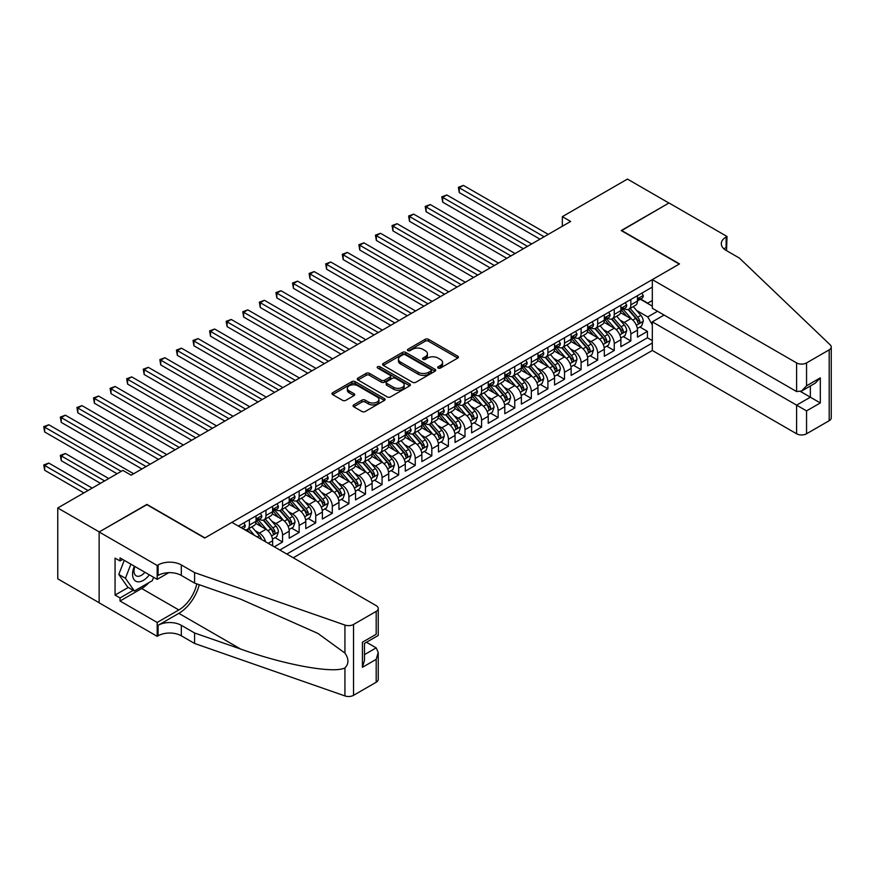 <?xml version="1.0" encoding="UTF-8"?>
<svg xmlns="http://www.w3.org/2000/svg" width="875" height="875" viewBox="0 0 875 875"><rect width="100%" height="100%" fill="white"/><g stroke="black" fill="none" stroke-linecap="round" stroke-linejoin="round"><path stroke-width="1.31" d="M438.178 368.069A1.608 0.93 0 0 0 440.453 368.069L457.745 358.083A2.297 1.334 0 0 0 458.423 357.142A2.297 1.334 0 0 0 457.745 356.202L428.444 339.292A2.297 1.334 0 0 0 425.195 339.292L407.892 349.278A1.608 0.93 0 0 0 407.422 349.934A1.608 0.93 0 0 0 407.892 350.591A1.608 0.93 0 0 0 410.178 350.591L412.409 349.3A7.372 4.255 0 0 1 422.833 349.3L425.272 350.711A7.372 4.255 0 0 1 427.427 353.719A7.372 4.255 0 0 1 425.272 356.727L423.041 358.017A1.608 0.93 0 0 0 422.559 358.673A1.608 0.93 0 0 0 423.041 359.33A1.608 0.93 0 0 0 425.316 359.33L427.558 358.039A7.372 4.255 0 0 1 437.97 358.039L440.409 359.45A7.372 4.255 0 0 1 442.575 362.458A7.372 4.255 0 0 1 440.409 365.466L438.178 366.756A1.608 0.93 0 0 0 437.708 367.413A1.608 0.93 0 0 0 438.178 368.069L438.178 366.756M353.73 404.884A2.297 1.334 0 0 0 353.052 405.825A2.297 1.334 0 0 0 353.73 406.766L361.955 411.512A2.297 1.334 0 0 0 365.203 411.512L384.409 400.422A2.297 1.334 0 0 0 385.087 399.481A2.297 1.334 0 0 0 384.409 398.541L355.108 381.631A2.297 1.334 0 0 0 351.859 381.631L332.653 392.722A2.297 1.334 0 0 0 331.975 393.663A2.297 1.334 0 0 0 332.653 394.592L342.573 400.334A2.297 1.334 0 0 0 345.833 400.334L354.058 395.588A2.297 1.334 0 0 0 354.725 394.647A2.297 1.334 0 0 0 354.058 393.706L349.125 390.863A6.158 3.555 0 0 1 347.331 388.347A6.158 3.555 0 0 1 351.127 385.066A6.158 3.555 0 0 1 357.842 385.831L377.125 396.966A6.158 3.555 0 0 1 378.93 399.481A6.158 3.555 0 0 1 375.134 402.773A6.158 3.555 0 0 1 368.419 401.997L365.203 400.137A2.297 1.334 0 0 0 361.955 400.137L353.73 404.884L353.73 406.766M146.902 504.678L99.225 531.913L57.761 507.981L57.761 578.834L99.138 602.722M146.902 504.394L204.947 537.906L679.262 264.053L621.217 230.552L668.905 203.022L627.441 179.08L562.341 216.661L562.341 226.242M57.761 507.981L122.861 470.4L131.152 475.191L570.642 221.452L562.341 216.661M412.573 382.287A2.297 1.334 0 0 0 415.833 382.287L435.039 371.197A2.297 1.334 0 0 0 435.717 370.256A2.297 1.334 0 0 0 435.039 369.316L405.737 352.395A2.297 1.334 0 0 0 402.478 352.395L383.272 363.486A2.297 1.334 0 0 0 382.605 364.427A2.297 1.334 0 0 0 383.272 365.367L412.573 382.287M378.306 368.419A1.608 0.93 0 0 1 379.936 368.648L409.697 385.831L390.523 396.9A2.297 1.334 0 0 1 387.264 396.9L357.962 379.98L357.962 378.098A2.297 1.334 0 0 0 357.284 379.039A2.297 1.334 0 0 0 357.962 379.98M357.962 378.098L366.177 373.352A2.297 1.334 0 0 1 369.436 373.352L381.325 380.22A2.297 1.334 0 0 0 384.573 380.22L390.031 377.07A2.297 1.334 0 0 0 390.709 376.13A2.297 1.334 0 0 0 390.031 375.189L377.661 368.047A1.608 0.93 0 0 1 377.191 367.391A1.608 0.93 0 0 1 378.186 366.527A1.608 0.93 0 0 1 379.936 366.734L409.73 383.928A2.297 1.334 0 0 1 410.397 384.869A2.297 1.334 0 0 1 409.73 385.809L409.73 383.928M274.28 546.809L282.57 542.019L275.023 537.666M271.764 521.139L275.931 523.545A9.384 5.414 60 0 1 282.57 535.03L289.198 531.202L289.198 538.191L299.152 532.448L291.605 528.084M288.356 511.558L292.512 513.964A9.384 5.414 60 0 1 299.152 525.459L305.78 521.62L305.78 528.609L315.733 522.867L308.186 518.514M304.938 501.987L309.105 504.394A9.384 5.414 60 0 1 315.733 515.878L322.372 512.05L322.372 519.039L332.314 513.297L324.778 508.944M321.519 492.406L325.686 494.812A9.384 5.414 60 0 1 332.314 506.308L338.953 502.48L338.953 509.469L348.906 503.716L341.359 499.363M338.111 482.836L342.267 485.242A9.384 5.414 60 0 1 348.906 496.727L355.534 492.898L355.534 499.888L365.488 494.145L357.941 489.792M354.692 473.266L358.859 475.661A9.384 5.414 60 0 1 365.488 487.156L372.127 483.328L372.127 490.317L382.069 484.575L374.522 480.211M371.273 463.684L375.441 466.091A9.384 5.414 60 0 1 382.069 477.575L388.708 473.747L388.708 480.736L398.661 474.994L391.114 470.641M387.855 454.114L392.022 456.52A9.384 5.414 60 0 1 398.661 468.005L405.289 464.177L405.289 471.166L415.242 465.423L407.695 461.059M404.447 444.533L408.603 446.939A9.384 5.414 60 0 1 415.242 458.434L421.87 454.595L421.87 461.595L431.823 455.842L424.277 451.489M421.028 434.963L425.195 437.369A9.384 5.414 60 0 1 431.823 448.853L438.462 445.025L438.462 452.014L448.416 446.272L440.869 441.919M437.609 425.381L441.777 427.788A9.384 5.414 60 0 1 448.416 439.283L455.044 435.455L455.044 442.444L464.997 436.691L457.45 432.337M454.202 415.811L458.358 418.217A9.384 5.414 60 0 1 464.997 429.702L471.625 425.873L471.625 432.863L481.578 427.12L474.031 422.767M470.783 406.241L474.95 408.636A9.384 5.414 60 0 1 481.578 420.131L488.217 416.303L488.217 423.292L498.159 417.55L490.613 413.186M487.364 396.659L491.531 399.066A9.384 5.414 60 0 1 498.159 410.561L504.798 406.722L504.798 413.711L514.752 407.969L507.205 403.616M503.945 387.089L508.113 389.495A9.384 5.414 60 0 1 514.752 400.98L521.38 397.152L521.38 404.141L531.333 398.398L523.786 394.034M520.538 377.508L524.694 379.914A9.384 5.414 60 0 1 531.333 391.409L537.961 387.581L537.961 394.57L547.914 388.817L540.367 384.464M537.119 367.938L541.286 370.344A9.384 5.414 60 0 1 547.914 381.828L554.553 378L554.553 384.989L564.506 379.247L556.959 374.894M553.7 358.367L557.867 360.762A9.384 5.414 60 0 1 564.506 372.258L571.134 368.43L571.134 375.419L581.087 369.666L573.541 365.312M570.292 348.786L574.448 351.192A9.384 5.414 60 0 1 581.087 362.677L587.716 358.848L587.716 365.838L597.669 360.095L590.122 355.742M586.873 339.216L591.041 341.611A9.384 5.414 60 0 1 597.669 353.106L604.308 349.278L604.308 356.267L614.25 350.525L606.714 346.161M603.455 329.634L607.622 332.041A9.384 5.414 60 0 1 614.25 343.536L620.889 339.697L620.889 346.686L630.842 340.944L630.842 333.955A9.384 5.414 -120 0 0 624.203 322.47L620.047 320.064M623.295 336.591L630.842 340.944M272.617 545.847L272.617 540.772A9.384 5.414 -120 0 0 265.978 529.288L255.73 523.359M265.595 541.789A9.384 5.414 60 0 0 259.35 533.116L255.183 530.709M289.198 531.202A9.384 5.414 -120 0 0 282.57 519.706L272.311 513.789M305.78 521.62A9.384 5.414 -120 0 0 299.152 510.136L288.892 504.219M322.372 512.05A9.384 5.414 -120 0 0 315.733 500.555L305.473 494.637M338.953 502.48A9.384 5.414 -120 0 0 332.314 490.984L322.066 485.067M355.534 492.898A9.384 5.414 -120 0 0 348.906 481.414L338.647 475.486M372.127 483.328A9.384 5.414 -120 0 0 365.488 471.833L355.228 465.916M388.708 473.747A9.384 5.414 -120 0 0 382.069 462.262L371.82 456.334M405.289 464.177A9.384 5.414 -120 0 0 398.661 452.681L388.402 446.764M421.87 454.595A9.384 5.414 -120 0 0 415.242 443.111L404.983 437.194M438.462 445.025A9.384 5.414 -120 0 0 431.823 433.541L421.575 427.612M455.044 435.455A9.384 5.414 -120 0 0 448.416 423.959L438.156 418.042M471.625 425.873A9.384 5.414 -120 0 0 464.997 414.389L454.738 408.461M488.217 416.303A9.384 5.414 -120 0 0 481.578 404.808L471.319 398.891M504.798 406.722A9.384 5.414 -120 0 0 498.159 395.238L487.911 389.309M521.38 397.152A9.384 5.414 -120 0 0 514.752 385.656L504.492 379.739M537.961 387.581A9.384 5.414 -120 0 0 531.333 376.086L521.073 370.169M554.553 378A9.384 5.414 -120 0 0 547.914 366.516L537.666 360.588M571.134 368.43A9.384 5.414 -120 0 0 564.506 356.934L554.247 351.017M587.716 358.848A9.384 5.414 -120 0 0 581.087 347.364L570.828 341.436M604.308 349.278A9.384 5.414 -120 0 0 597.669 337.783L587.409 331.866M620.889 339.697A9.384 5.414 -120 0 0 614.25 328.212L604.002 322.284M293.267 557.769L652.312 350.47L796.6 433.77L796.6 405.147L810.37 397.195L810.37 385.984M286.792 554.039L652.312 343M652.312 287.088L238.372 526.072M259.262 519.28L259.35 519.323A9.384 5.414 60 0 0 264.042 519.794L270.67 515.966A9.384 5.414 -120 0 0 272.617 511.667L272.617 506.308M275.844 509.698L275.931 509.753A9.384 5.414 60 0 0 280.623 510.213L287.252 506.384A9.384 5.414 -120 0 0 289.198 502.097L289.198 496.727M292.425 500.128L292.512 500.172A9.384 5.414 60 0 0 297.205 500.642L303.844 496.814A9.384 5.414 -120 0 0 305.78 492.516L305.78 487.156M309.017 490.547L309.105 490.602A9.384 5.414 60 0 0 313.797 491.072L320.425 487.233A9.384 5.414 -120 0 0 322.372 482.945L322.372 477.575M325.598 480.977L325.686 481.031A9.384 5.414 60 0 0 330.378 481.491L337.006 477.663A9.384 5.414 -120 0 0 338.953 473.364L338.953 468.005M342.18 471.406L342.267 471.45A9.384 5.414 60 0 0 346.959 471.92L353.598 468.081A9.384 5.414 -120 0 0 355.534 463.794L355.534 458.434M358.772 461.825L358.859 461.88A9.384 5.414 60 0 0 363.541 462.339L370.18 458.511A9.384 5.414 -120 0 0 372.127 454.212L372.127 448.853M375.353 452.255L375.441 452.298A9.384 5.414 60 0 0 380.133 452.769L386.761 448.941A9.384 5.414 -120 0 0 388.708 444.642L388.708 439.283M391.934 442.673L392.022 442.728A9.384 5.414 60 0 0 396.714 443.188L403.353 439.359A9.384 5.414 -120 0 0 405.289 435.072L405.289 429.702M408.516 433.103L408.603 433.147A9.384 5.414 60 0 0 413.295 433.617L419.934 429.789A9.384 5.414 -120 0 0 421.87 425.491L421.87 420.131M425.108 423.522L425.195 423.577A9.384 5.414 60 0 0 429.888 424.047L436.516 420.208A9.384 5.414 -120 0 0 438.462 415.92L438.462 410.55M441.689 413.952L441.777 414.006A9.384 5.414 60 0 0 446.469 414.466L453.097 410.637A9.384 5.414 -120 0 0 455.044 406.339L455.044 400.98M458.27 404.381L458.358 404.425A9.384 5.414 60 0 0 463.05 404.895L469.689 401.067A9.384 5.414 -120 0 0 471.625 396.769L471.625 391.409M474.863 394.8L474.95 394.855A9.384 5.414 60 0 0 479.631 395.314L486.27 391.486A9.384 5.414 -120 0 0 488.217 387.188L488.217 381.828M491.444 385.23L491.531 385.273A9.384 5.414 60 0 0 496.223 385.744L502.852 381.916A9.384 5.414 -120 0 0 504.798 377.617L504.798 372.258M508.025 375.648L508.113 375.703A9.384 5.414 60 0 0 512.805 376.163L519.444 372.334A9.384 5.414 -120 0 0 521.38 368.047L521.38 362.677M524.617 366.078L524.694 366.133A9.384 5.414 60 0 0 529.386 366.592L536.025 362.764A9.384 5.414 -120 0 0 537.961 358.466L537.961 353.106M541.198 356.508L541.286 356.552A9.384 5.414 60 0 0 545.978 357.022L552.606 353.183A9.384 5.414 -120 0 0 554.553 348.895L554.553 343.536M557.78 346.927L557.867 346.981A9.384 5.414 60 0 0 562.559 347.441L569.188 343.613A9.384 5.414 -120 0 0 571.134 339.314L571.134 333.955M574.361 337.356L574.448 337.4A9.384 5.414 60 0 0 579.141 337.87L585.78 334.042A9.384 5.414 -120 0 0 587.716 329.744L587.716 324.384M590.953 327.775L591.041 327.83A9.384 5.414 60 0 0 595.722 328.289L602.361 324.461A9.384 5.414 -120 0 0 604.308 320.163L604.308 314.803M607.534 318.205L607.622 318.248A9.384 5.414 60 0 0 612.314 318.719L618.942 314.891A9.384 5.414 -120 0 0 620.889 310.592L620.889 305.233M279.825 550.014L647.423 337.783L647.423 331.373L637.47 337.116L637.47 330.127A9.384 5.414 -120 0 0 630.842 318.631L620.583 312.714M624.116 308.623L624.203 308.678A9.384 5.414 -120 0 0 628.895 309.137A9.384 5.414 -120 0 0 630.842 304.85L630.842 299.491M628.895 309.137L635.534 305.309A9.384 5.414 -120 0 0 637.47 301.022L637.47 295.652M239.444 526.695L239.444 525.459M249.397 519.706L249.397 525.077A9.384 5.414 60 0 1 247.45 529.364A9.384 5.414 60 0 1 244.562 529.648M247.45 529.364L254.089 525.536A9.384 5.414 -120 0 0 256.036 521.237L256.036 515.878M265.978 510.136L265.978 515.495A9.384 5.414 60 0 1 264.042 519.794M282.57 500.555L282.57 505.925A9.384 5.414 60 0 1 280.623 510.213M299.152 490.984L299.152 496.344A9.384 5.414 60 0 1 297.205 500.642M315.733 481.414L315.733 486.773A9.384 5.414 60 0 1 313.797 491.072M332.314 471.833L332.314 477.192A9.384 5.414 60 0 1 330.378 481.491M348.906 462.262L348.906 467.622A9.384 5.414 60 0 1 346.959 471.92M365.488 452.681L365.488 458.052A9.384 5.414 60 0 1 363.541 462.339M382.069 443.111L382.069 448.47A9.384 5.414 60 0 1 380.133 452.769M398.661 433.53L398.661 438.9A9.384 5.414 60 0 1 396.714 443.188M415.242 423.959L415.242 429.319A9.384 5.414 60 0 1 413.295 433.617M431.823 414.389L431.823 419.748A9.384 5.414 60 0 1 429.888 424.047M448.416 404.808L448.416 410.167A9.384 5.414 60 0 1 446.469 414.466M464.997 395.238L464.997 400.597A9.384 5.414 60 0 1 463.05 404.895M481.578 385.656L481.578 391.027A9.384 5.414 60 0 1 479.631 395.314M498.159 376.086L498.159 381.445A9.384 5.414 60 0 1 496.223 385.744M514.752 366.516L514.752 371.875A9.384 5.414 60 0 1 512.805 376.163M531.333 356.934L531.333 362.294A9.384 5.414 60 0 1 529.386 366.592M547.914 347.364L547.914 352.723A9.384 5.414 60 0 1 545.978 357.022M564.506 337.783L564.506 343.153A9.384 5.414 60 0 1 562.559 347.441M581.087 328.212L581.087 333.572A9.384 5.414 60 0 1 579.141 337.87M597.669 318.631L597.669 324.002A9.384 5.414 60 0 1 595.722 328.289M614.25 309.061L614.25 314.42A9.384 5.414 60 0 1 612.314 318.719M614.25 343.536L614.25 350.525M597.669 353.106L597.669 360.095M581.087 362.677L581.087 369.666M564.506 372.258L564.506 379.247M547.914 381.828L547.914 388.817M531.333 391.409L531.333 398.398M514.752 400.98L514.752 407.969M498.159 410.561L498.159 417.55M481.578 420.131L481.578 427.12M464.997 429.702L464.997 436.691M448.416 439.283L448.416 446.272M431.823 448.853L431.823 455.842M415.242 458.434L415.242 465.423M398.661 468.005L398.661 474.994M382.069 477.575L382.069 484.575M365.488 487.156L365.488 494.145M348.906 496.727L348.906 503.716M332.314 506.308L332.314 513.297M315.733 515.878L315.733 522.867M299.152 525.459L299.152 532.448M282.57 535.03L282.57 542.019M652.312 324.811L647.752 316.914L636.628 310.483M647.752 316.914L657.541 311.259M640.369 299.25L652.312 306.141M640.708 299.053L647.752 303.122L652.312 300.497M639.877 327.009L647.423 331.373M647.423 337.783L652.312 340.616M438.823 368.298L440.409 367.38A7.372 4.255 0 0 0 442.575 364.372L442.575 362.458M427.427 353.719L427.427 355.633A7.372 4.255 0 0 1 425.272 358.641L423.675 359.559M457.745 356.202L457.745 358.083L428.444 341.206A2.297 1.334 0 0 0 425.195 341.206L408.537 350.82M435.006 371.208L405.737 354.309A2.297 1.334 0 0 0 402.478 354.309L383.305 365.389M430.97 370.913A1.608 0.93 0 0 0 431.441 370.256A1.608 0.93 0 0 0 430.97 369.6L405.256 354.747A1.608 0.93 0 0 0 402.97 354.747L400.608 356.114A7.372 4.255 0 0 0 398.453 359.122A7.372 4.255 0 0 0 400.608 362.13L418.195 372.28A7.372 4.255 0 0 0 428.608 372.28L430.97 370.913L430.97 372.827A1.608 0.93 0 0 0 431.441 372.17L431.441 370.256M398.453 359.122L398.453 361.036A7.372 4.255 0 0 0 400.608 364.044L400.608 362.13M430.97 372.827L428.608 374.194A7.372 4.255 0 0 1 418.195 374.194L400.608 364.044M357.995 380.002L366.177 375.277L366.177 373.352M390.709 376.13L390.709 378.044A2.297 1.334 0 0 1 390.031 378.984L384.573 382.134A2.297 1.334 0 0 1 381.325 382.134L369.436 375.277A2.297 1.334 0 0 0 366.177 375.277M393.652 387.341A6.158 3.555 0 0 0 400.367 388.106A6.158 3.555 0 0 0 404.162 384.825A6.158 3.555 0 0 0 402.358 382.309L395.566 378.383A2.297 1.334 0 0 0 392.306 378.383L386.859 381.533A2.297 1.334 0 0 0 386.181 382.473A2.297 1.334 0 0 0 386.859 383.414L393.652 387.341L393.652 389.255A6.158 3.555 0 0 0 400.367 390.02A6.158 3.555 0 0 0 404.162 386.739L404.162 384.825M386.181 382.473L386.181 384.387A2.297 1.334 0 0 0 386.859 385.328L386.859 383.414M393.652 389.255L386.859 385.328M378.93 399.481L378.93 401.395A6.158 3.555 0 0 1 375.134 404.688A6.158 3.555 0 0 1 368.419 403.911L365.203 402.062A2.297 1.334 0 0 0 361.955 402.062L353.762 406.788M347.331 388.347L347.331 390.261A6.158 3.555 0 0 0 349.125 392.777L349.125 390.863M354.058 393.706L354.058 395.588L349.125 392.777M384.409 398.541L384.409 400.422L355.108 383.545A2.297 1.334 0 0 0 351.859 383.545L332.675 394.614M637.328 328.486L641.616 326.014L643.278 321.223A6.212 3.587 -120 0 0 640.861 315.383L633.281 306.611M631.761 319.244L623.098 309.214M626.828 316.323L621.808 310.505A14.897 8.597 -120 0 0 621.348 309.98M459.277 230.88L506.789 258.311L426.103 211.728L426.103 206.948L430.248 204.553L515.08 253.531M628.053 309.477L635.72 318.358A6.212 3.587 60 0 1 637.93 322.634C638.87 323.881 639.527 323.498 639.92 321.486A6.212 3.587 -120 0 0 637.7 317.209L630.131 308.427M628.502 309.334L636.737 318.872A3.161 1.827 60 0 1 637.536 320.108L639.92 321.486M637.93 322.634L638.378 323.367M641.867 293.114L643.278 295.564A6.212 3.587 60 0 1 641.988 298.309L638.838 300.125A6.212 3.587 -120 0 0 639.92 298.692L639.789 298.145M544.097 236.775L459.277 187.797L463.422 185.402L548.253 234.38M637.678 300.42L637.7 300.42A6.212 3.587 -120 0 0 638.838 300.125M639.122 298.233L639.92 298.692C639.527 297.762 638.87 298.145 637.93 299.852A6.212 3.587 60 0 1 637.47 300.727M539.952 239.159L459.277 192.577L459.277 187.797L458.358 187.272L463.422 185.402M459.277 192.577L458.358 187.272M134.367 566.191A15.247 8.805 120 0 0 137.955 581.809A15.247 8.805 120 0 0 149.319 574.82M134.881 566.486A10.434 6.027 120 0 0 136.161 575.827A10.434 6.027 120 0 0 137.681 576.297A10.434 6.027 120 0 0 144.889 572.261M153.595 577.292L152.294 580.661L134.389 590.997L127.75 587.169L118.803 574.427L124.261 560.35M134.389 590.997L125.431 578.255L130.9 564.178M118.803 574.427L125.431 578.255M664.092 315.044L652.312 321.847L806.553 410.889L806.553 433.77L829.194 420.7L829.194 349.847A7.033 4.058 0 0 0 831.25 346.981A7.033 4.058 0 0 0 830.233 344.881L739.386 258.07L726.119 250.414A16.417 9.483 180 0 1 721.306 243.709A16.417 9.483 180 0 1 726.119 237.005L727.027 236.48L668.981 202.967L621.469 230.694M652.312 321.847L652.312 350.47M621.469 230.398L679.514 263.911L652.312 279.617L796.6 362.917A7.033 4.058 0 0 0 806.553 362.917L829.194 349.847M727.027 236.48L726.534 250.655M652.312 279.617L652.312 308.252L796.6 391.552L796.6 362.917M831.25 346.981L831.25 417.834A7.033 4.058 180 0 1 829.194 420.7M806.553 433.77A7.033 4.058 180 0 1 796.6 433.77M724.052 248.959A16.417 9.483 180 0 1 726.119 247.494L726.119 237.005M800.581 391.552L820.312 402.948L806.553 410.889M806.553 362.917L806.553 385.809L801.577 391.059L796.6 391.552M806.553 385.809L820.312 377.858L815.336 383.108L801.577 391.059M231.897 522.342L376.184 605.642A7.033 4.058 -0 0 1 378.241 608.519A7.033 4.058 -0 0 1 376.184 611.384L353.544 624.455L353.544 695.319A7.033 4.058 180 0 1 344.936 695.92L194.589 643.464L181.322 635.808A16.417 9.483 -0 0 0 158.102 635.808L157.183 636.333L99.138 602.82L99.138 531.967L146.661 504.536L204.706 538.048L231.897 522.342M194.589 643.464L194.589 632.986L240.691 649.064C284.747 664.945 333.977 673.838 344.936 667.898C348.928 663.808 348.928 658.875 344.936 653.078L317.887 633.413L240.691 599.178L194.589 583.1L181.322 575.433A16.417 9.483 -0 0 0 158.102 575.433L158.102 564.955L157.183 565.48L99.138 531.967M194.589 583.1L194.589 572.611L181.322 564.955A16.417 9.483 -0 0 0 158.102 564.955M240.691 649.064L178.828 613.353L158.102 625.319A16.417 9.483 -0 0 1 181.322 625.319L194.589 632.986M376.184 682.248L376.184 659.356L378.241 652.422L378.241 679.372A7.033 4.058 180 0 1 376.184 682.248L353.544 695.319M344.936 653.078L344.936 625.067L194.589 572.611M148.991 582.564A26.381 15.236 -60 0 1 141.684 588.503L120.039 601.005L120.039 597.942L133.23 590.319M122.697 559.442L120.039 560.973L115.062 558.108L115.062 595.066L120.039 597.942M120.039 560.973L120.039 557.911L157.183 579.359L157.183 565.48M157.183 636.333L157.183 622.453L178.828 609.952A26.381 15.236 120 0 0 196.787 583.866M120.039 601.005L157.183 622.453M366.472 642.261L376.184 647.872L378.241 652.422M178.828 613.353A30.548 17.642 120 0 0 199.259 584.73M168.766 572.677L157.183 579.359M344.936 625.067A7.033 4.058 -0 0 0 353.544 624.455M115.062 595.066L128.253 587.453M376.184 659.356L362.425 667.308L364.481 660.373L364.481 643.409L378.241 635.469L378.241 608.519M362.425 667.308L362.425 642.217C365.105 643.77 365.105 643.77 362.425 642.217L376.184 634.277C378.864 635.819 378.864 635.819 376.184 634.277L376.184 611.384M620.747 338.056L625.034 335.584L626.697 330.794A6.212 3.587 -120 0 0 624.269 324.964L616.7 316.192M615.18 328.814L606.517 318.795M610.247 325.894L605.227 320.075A14.897 8.597 -120 0 0 604.756 319.561M442.684 240.461L490.208 267.892L409.522 221.309L409.522 216.519L413.667 214.123L498.498 263.102M611.472 319.058L619.128 327.928A6.212 3.587 60 0 1 621.348 332.205C622.278 333.462 622.945 333.08 623.339 331.056A6.212 3.587 -120 0 0 621.119 326.78L613.539 318.008M611.92 318.905L620.156 328.442A3.161 1.827 60 0 1 620.955 329.678L623.339 331.056M621.348 332.205L621.797 332.948M604.166 347.637L608.453 345.155L610.105 340.375A6.212 3.587 -120 0 0 607.688 334.534L600.108 325.762M598.587 338.395L589.936 328.366M593.666 335.475L588.634 329.656A14.897 8.597 -120 0 0 588.175 329.131M426.103 250.031L473.616 277.463L392.941 230.88L392.941 226.089L397.086 223.705L481.906 272.672M594.88 328.628L602.547 337.498A6.212 3.587 60 0 1 604.767 341.786C605.697 343.033 606.364 342.65 606.758 340.637A6.212 3.587 -120 0 0 604.538 336.35L596.958 327.578M595.328 328.486L603.564 338.023A3.161 1.827 60 0 1 604.362 339.259L606.758 340.637M604.767 341.786L605.216 342.519M587.584 357.208L591.861 354.736L593.523 349.945A6.212 3.587 -120 0 0 591.106 344.116L583.527 335.333M582.006 347.966L573.344 337.936M577.084 345.045L572.053 339.227A14.897 8.597 -120 0 0 571.594 338.713M409.522 259.602L457.034 287.044L376.348 240.461L376.348 235.67L380.494 233.275L465.325 282.253M578.298 338.209L585.966 347.08A6.212 3.587 60 0 1 588.175 351.356C589.116 352.614 589.772 352.231 590.166 350.208A6.212 3.587 -120 0 0 587.956 345.931L580.377 337.159M578.747 338.056L586.983 347.594A3.161 1.827 60 0 1 587.781 348.83L590.166 350.208M588.175 351.356L588.634 352.1M570.992 366.778L575.28 364.306L576.942 359.516A6.212 3.587 -120 0 0 574.514 353.686L566.945 344.914M565.425 357.547L556.763 347.517M560.492 354.627L555.472 348.808A14.897 8.597 -120 0 0 555.002 348.283M392.941 269.183L440.453 296.614L359.767 250.031L359.767 245.241L363.913 242.845L448.744 291.823M561.717 347.78L569.373 356.65A6.212 3.587 60 0 1 571.594 360.938C572.523 362.184 573.191 361.802 573.584 359.789A6.212 3.587 -120 0 0 571.364 355.502L563.795 346.73M562.166 347.637L570.402 357.175A3.161 1.827 60 0 1 571.2 358.411L573.584 359.789M571.594 360.938L572.042 361.67M625.286 302.695L626.697 305.134A6.212 3.587 60 0 1 625.406 307.88L622.256 309.706A6.212 3.587 -120 0 0 623.339 308.273L623.208 307.716M527.516 246.345L442.684 197.367L446.83 194.972L531.661 243.95M621.097 309.991L621.119 309.991A6.212 3.587 -120 0 0 622.256 309.706M622.53 307.814L623.339 308.273C622.945 307.333 622.278 307.716 621.348 309.422A6.212 3.587 60 0 1 620.889 310.308M523.37 248.741L442.684 202.158L442.684 197.367L441.777 196.842L446.83 194.972M442.684 202.158L441.777 196.842M608.694 312.266L610.105 314.705A6.212 3.587 60 0 1 608.825 317.461L605.675 319.277A6.212 3.587 -120 0 0 606.758 317.844L606.627 317.297M510.934 255.916L425.195 206.412L430.248 204.553M604.516 319.572L604.538 319.572A6.212 3.587 -120 0 0 605.675 319.277M605.948 317.384L606.758 317.844C606.364 316.914 605.697 317.297 604.767 318.992A6.212 3.587 60 0 1 604.308 319.878M426.103 211.728L425.195 206.412M592.113 321.847L593.523 324.286A6.212 3.587 60 0 1 592.233 327.031L589.083 328.858A6.212 3.587 -120 0 0 590.166 327.425L590.034 326.867M494.353 265.497L408.603 215.994L413.667 214.123M587.923 329.142L587.956 329.142A6.212 3.587 -120 0 0 589.083 328.858M589.367 326.955L590.166 327.425C589.772 326.484 589.116 326.867 588.175 328.573A6.212 3.587 60 0 1 587.716 329.459M409.522 221.309L408.603 215.994M575.531 331.417L576.942 333.856A6.212 3.587 60 0 1 575.652 336.613L572.502 338.428A6.212 3.587 -120 0 0 573.584 336.995L573.453 336.448M477.761 275.067L392.022 225.564L397.086 223.705M571.342 338.723L571.364 338.723A6.212 3.587 -120 0 0 572.502 338.428M572.786 336.536L573.584 336.995C573.191 336.066 572.534 336.448 571.594 338.144A6.212 3.587 60 0 1 571.134 339.03M392.941 230.88L392.022 225.564M554.411 376.359L558.698 373.887L560.35 369.097A6.212 3.587 -120 0 0 557.933 363.256L550.353 354.484M548.844 367.117L540.181 357.088M543.911 364.197L538.88 358.378A14.897 8.597 -120 0 0 538.42 357.864M376.348 278.753L423.861 306.184L343.186 259.602L343.186 254.822L347.331 252.427L432.163 301.405M545.125 357.35L552.792 366.231A6.212 3.587 60 0 1 555.013 370.508C555.942 371.755 556.609 371.372 557.003 369.359A6.212 3.587 -120 0 0 554.783 365.083L547.203 356.311M545.584 357.208L553.82 366.745A3.161 1.827 60 0 1 554.608 367.981L557.003 369.359M555.013 370.508L555.461 371.252M558.95 340.998L560.35 343.438A6.212 3.587 60 0 1 559.07 346.183L555.92 347.998A6.212 3.587 -120 0 0 557.003 346.577L556.872 346.019M461.18 284.648L375.441 235.145L380.494 233.275M554.761 348.294L554.783 348.294A6.212 3.587 -120 0 0 555.92 347.998M556.194 346.106L557.003 346.577C556.609 345.636 555.942 346.019 555.013 347.725A6.212 3.587 60 0 1 554.553 348.611M376.348 240.461L375.441 235.145M537.83 385.93L542.117 383.458L543.769 378.667A6.212 3.587 -120 0 0 541.352 372.837L533.772 364.066M532.252 376.688L523.589 366.669M527.33 373.767L522.298 367.948A14.897 8.597 -120 0 0 521.839 367.434M359.767 288.334L407.28 315.766L326.594 269.183L326.594 264.392L330.739 261.997L415.57 310.975M528.544 366.931L536.211 375.802A6.212 3.587 60 0 1 538.42 380.089C539.361 381.336 540.017 380.953 540.411 378.941A6.212 3.587 -120 0 0 538.202 374.653L530.622 365.881M528.992 366.789L537.228 376.316A3.161 1.827 60 0 1 538.027 377.562L540.411 378.941M538.42 380.089L538.88 380.822M542.358 350.569L543.769 353.008A6.212 3.587 60 0 1 542.478 355.764L539.328 357.58A6.212 3.587 -120 0 0 540.411 356.147L540.28 355.6M444.598 294.219L358.859 244.716L363.913 242.845M538.169 357.875L538.202 357.875A6.212 3.587 -120 0 0 539.328 357.58M539.613 355.688L540.411 356.147C540.028 355.206 539.361 355.589 538.42 357.295A6.212 3.587 60 0 1 537.961 358.181M359.767 250.031L358.859 244.716M521.237 395.511L525.525 393.039L527.188 388.248A6.212 3.587 -120 0 0 524.77 382.408L517.191 373.636M515.67 386.269L507.008 376.239M510.737 383.348L505.717 377.53A14.897 8.597 -120 0 0 505.258 377.005M343.186 297.905L390.698 325.336L310.012 278.753L310.012 273.973L314.158 271.578L398.989 320.545M511.962 376.502L519.619 385.383A6.212 3.587 60 0 1 521.839 389.659C522.769 390.906 523.436 390.523 523.83 388.511A6.212 3.587 -120 0 0 521.609 384.234L514.041 375.452M512.411 376.359L520.647 385.897A3.161 1.827 60 0 1 521.445 387.133L523.83 388.511M521.839 389.659L522.288 390.392M525.777 360.139L527.188 362.589A6.212 3.587 60 0 1 525.897 365.334L522.747 367.15A6.212 3.587 -120 0 0 523.83 365.717L523.698 365.17M428.006 303.8L342.267 254.297L347.331 252.427M521.587 367.445L521.609 367.445A6.212 3.587 -120 0 0 522.747 367.15M523.031 365.258L523.83 365.717C523.436 364.787 522.78 365.17 521.839 366.866A6.212 3.587 60 0 1 521.38 367.752M343.186 259.602L342.267 254.297M504.656 405.081L508.944 402.609L510.606 397.819A6.212 3.587 -120 0 0 508.178 391.989L500.598 383.217M499.089 395.839L490.427 385.82M494.156 392.919L489.136 387.1A14.897 8.597 -120 0 0 488.666 386.586M326.594 307.486L374.106 334.917L293.431 288.334L293.431 283.544L297.577 281.148L382.408 330.127M495.37 386.083L503.038 394.953A6.212 3.587 60 0 1 505.258 399.23C506.188 400.488 506.855 400.105 507.248 398.081A6.212 3.587 -120 0 0 505.028 393.805L497.448 385.033M495.83 385.93L504.066 395.467A3.161 1.827 60 0 1 504.864 396.703L507.248 398.081M505.258 399.23L505.706 399.973M509.195 369.72L510.606 372.159A6.212 3.587 60 0 1 509.316 374.905L506.166 376.731A6.212 3.587 -120 0 0 507.248 375.298L507.117 374.741M411.425 313.37L325.686 263.867L330.739 261.997M505.006 377.016L505.028 377.016A6.212 3.587 -120 0 0 506.166 376.731M506.439 374.839L507.248 375.298C506.855 374.358 506.188 374.741 505.258 376.447A6.212 3.587 60 0 1 504.798 377.333M326.594 269.183L325.686 263.867M488.075 414.663L492.363 412.18L494.014 407.4A6.212 3.587 -120 0 0 491.597 401.559L484.017 392.788M482.497 405.42L473.845 395.391M477.575 402.5L472.544 396.681A14.897 8.597 -120 0 0 472.084 396.156M310.012 317.056L357.525 344.487L276.839 297.905L276.839 293.114L280.995 290.73L365.816 339.697M478.789 395.653L486.456 404.523A6.212 3.587 60 0 1 488.677 408.811C489.606 410.058 490.273 409.675 490.656 407.663A6.212 3.587 -120 0 0 488.447 403.375L480.867 394.603M479.238 395.511L487.473 405.048A3.161 1.827 60 0 1 488.272 406.284L490.656 407.663M488.677 408.811L489.125 409.544M492.603 379.291L494.014 381.73A6.212 3.587 60 0 1 492.734 384.486L489.584 386.302A6.212 3.587 -120 0 0 490.656 384.869L490.536 384.322M394.844 322.941L309.105 273.438L314.158 271.578M488.425 386.597L488.447 386.597A6.212 3.587 -120 0 0 489.584 386.302M489.858 384.409L490.656 384.869C490.273 383.939 489.606 384.322 488.677 386.017A6.212 3.587 60 0 1 488.217 386.903M310.012 278.753L309.105 273.438M471.494 424.233L475.77 421.761L477.433 416.97A6.212 3.587 -120 0 0 475.016 411.13L467.436 402.358M465.916 414.991L457.253 404.961M460.983 412.07L455.962 406.252A14.897 8.597 -120 0 0 455.503 405.737M293.431 326.627L340.944 354.069L260.258 307.486L260.258 302.695L264.403 300.3L349.234 349.278M462.208 405.234L469.875 414.105A6.212 3.587 60 0 1 472.084 418.381C473.025 419.639 473.681 419.256 474.075 417.233A6.212 3.587 -120 0 0 471.866 412.956L464.286 404.184M462.656 405.081L470.892 414.619A3.161 1.827 60 0 1 471.691 415.855L474.075 417.233M472.084 418.381L472.544 419.125M476.022 388.872L477.433 391.311A6.212 3.587 60 0 1 476.142 394.056L472.992 395.883A6.212 3.587 -120 0 0 474.075 394.45L473.944 393.892M378.262 332.522L292.512 283.019L297.577 281.148M471.833 396.167L471.866 396.167A6.212 3.587 -120 0 0 472.992 395.883M473.277 393.98L474.075 394.45C473.681 393.509 473.025 393.892 472.084 395.598A6.212 3.587 60 0 1 471.625 396.484M293.431 288.334L292.512 283.019M454.902 433.803L459.189 431.331L460.852 426.541A6.212 3.587 -120 0 0 458.423 420.711L450.855 411.939M449.334 424.572L440.672 414.542M444.402 421.652L439.381 415.833A14.897 8.597 -120 0 0 438.911 415.308M276.839 336.208L324.363 363.639L243.677 317.056L243.677 312.266L247.822 309.87L332.653 358.848M445.627 414.805L453.283 423.675A6.212 3.587 60 0 1 455.503 427.962C456.433 429.209 457.1 428.827 457.494 426.814A6.212 3.587 -120 0 0 455.273 422.527L447.694 413.755M446.075 414.663L454.311 424.189A3.161 1.827 60 0 1 455.109 425.436L457.494 426.814M455.503 427.962L455.952 428.695M459.441 398.442L460.852 400.881A6.212 3.587 60 0 1 459.561 403.638L456.411 405.453A6.212 3.587 -120 0 0 457.494 404.02L457.363 403.473M361.67 342.092L275.931 292.589L280.995 290.73M455.252 405.748L455.273 405.748A6.212 3.587 -120 0 0 456.411 405.453M456.695 403.561L457.494 404.02C457.1 403.091 456.433 403.473 455.503 405.169A6.212 3.587 60 0 1 455.044 406.055M276.839 297.905L275.931 292.589M438.32 443.384L442.608 440.913L444.259 436.122A6.212 3.587 -120 0 0 441.842 430.281L434.263 421.509M432.742 434.142L424.091 424.113M427.82 431.222L422.789 425.403A14.897 8.597 -120 0 0 422.33 424.889M260.258 345.778L307.77 373.209L227.095 326.627L227.095 321.847L231.241 319.452L316.061 368.43M429.034 424.375L436.702 433.256A6.212 3.587 60 0 1 438.922 437.533C439.852 438.78 440.519 438.397 440.913 436.384A6.212 3.587 -120 0 0 438.692 432.108L431.113 423.336M429.494 424.233L437.719 433.77A3.161 1.827 60 0 1 438.517 435.006L440.913 436.384M438.922 437.533L439.37 438.277M442.859 408.013L444.259 410.462A6.212 3.587 60 0 1 442.98 413.208L439.83 415.023A6.212 3.587 -120 0 0 440.913 413.602L440.781 413.044M345.089 351.673L259.35 302.17L264.403 300.3M438.67 415.319L438.692 415.319A6.212 3.587 -120 0 0 439.83 415.023M440.103 413.131L440.913 413.602C440.519 412.661 439.852 413.044 438.922 414.75A6.212 3.587 60 0 1 438.462 415.625M260.258 307.486L259.35 302.17M421.739 452.955L426.027 450.483L427.678 445.692A6.212 3.587 -120 0 0 425.261 439.863L417.681 431.091M416.161 443.713L407.498 433.694M411.239 440.792L406.208 434.973A14.897 8.597 -120 0 0 405.748 434.459M243.677 355.359L291.189 382.791L210.503 336.208L210.503 331.417L214.648 329.022L299.48 378M412.453 433.956L420.12 442.827A6.212 3.587 60 0 1 422.33 447.114C423.27 448.361 423.927 447.978 424.32 445.966A6.212 3.587 -120 0 0 422.111 441.678L414.531 432.906M412.902 433.814L421.138 443.341A3.161 1.827 60 0 1 421.936 444.588L424.32 445.966M422.33 447.114L422.789 447.847M426.267 417.594L427.678 420.033A6.212 3.587 60 0 1 426.387 422.789L423.237 424.605A6.212 3.587 -120 0 0 424.32 423.172L424.189 422.625M328.508 361.244L242.758 311.741L247.822 309.87M422.078 424.889L422.111 424.889A6.212 3.587 -120 0 0 423.237 424.605M423.522 422.713L424.32 423.172C423.938 422.231 423.27 422.614 422.33 424.32A6.212 3.587 60 0 1 421.87 425.206M243.677 317.056L242.758 311.741M405.147 462.536L409.434 460.053L411.097 455.273A6.212 3.587 -120 0 0 408.68 449.433L401.1 440.661M399.58 453.294L390.917 443.264M394.647 450.373L389.627 444.555A14.897 8.597 -120 0 0 389.167 444.03M227.095 364.93L274.608 392.361L193.922 345.778L193.922 340.998L198.067 338.603L282.898 387.57M395.872 443.527L403.528 452.408A6.212 3.587 60 0 1 405.748 456.684C406.678 457.931 407.345 457.548 407.739 455.536A6.212 3.587 -120 0 0 405.519 451.248L397.95 442.477M396.32 443.384L404.556 452.922A3.161 1.827 60 0 1 405.355 454.158L407.739 455.536M405.748 456.684L406.197 457.417M409.686 427.164L411.097 429.614A6.212 3.587 60 0 1 409.806 432.359L406.656 434.175A6.212 3.587 -120 0 0 407.739 432.742L407.608 432.195M311.916 370.814L226.177 321.322L231.241 319.452M405.497 434.47L405.519 434.47A6.212 3.587 -120 0 0 406.656 434.175M406.941 432.283L407.739 432.742C407.345 431.812 406.689 432.195 405.748 433.891A6.212 3.587 60 0 1 405.289 434.777M227.095 326.627L226.177 321.322M388.566 472.106L392.853 469.634L394.505 464.844A6.212 3.587 -120 0 0 392.088 459.014L384.508 450.231M382.998 462.864L374.336 452.834M378.066 459.944L373.034 454.125A14.897 8.597 -120 0 0 372.575 453.611M210.503 374.511L258.016 401.942L177.341 355.359L177.341 350.569L181.486 348.173L266.317 397.152M379.28 453.108L386.947 461.978A6.212 3.587 60 0 1 389.167 466.255C390.097 467.512 390.764 467.13 391.158 465.106A6.212 3.587 -120 0 0 388.938 460.83L381.358 452.058M379.739 452.955L387.975 462.492A3.161 1.827 60 0 1 388.773 463.728L391.158 465.106M389.167 466.255L389.616 466.998M393.105 436.745L394.505 439.184A6.212 3.587 60 0 1 393.225 441.93L390.075 443.756A6.212 3.587 -120 0 0 391.158 442.323L391.027 441.766M295.334 380.395L209.595 330.892L214.648 329.022M388.916 444.041L388.938 444.041A6.212 3.587 -120 0 0 390.075 443.756M390.348 441.853L391.158 442.323C390.764 441.383 390.097 441.766 389.167 443.472A6.212 3.587 60 0 1 388.708 444.358M210.503 336.208L209.595 330.892M371.984 481.688L376.272 479.205L377.923 474.425A6.212 3.587 -120 0 0 375.506 468.584L367.927 459.812M366.406 472.445L357.755 462.416M361.484 469.525L356.453 463.706A14.897 8.597 -120 0 0 355.994 463.181M193.922 384.081L241.434 411.512L160.748 364.93L160.748 360.139L164.905 357.755L249.725 406.722M362.698 462.678L370.366 471.548A6.212 3.587 60 0 1 372.575 475.836C373.516 477.083 374.183 476.7 374.566 474.688A6.212 3.587 -120 0 0 372.356 470.4L364.777 461.628M363.147 462.536L371.383 472.073A3.161 1.827 60 0 1 372.181 473.309L374.566 474.688M372.575 475.836L373.034 476.569M376.512 446.316L377.923 448.755A6.212 3.587 60 0 1 376.644 451.511L373.483 453.327A6.212 3.587 -120 0 0 374.566 451.894L374.434 451.347M278.753 389.966L193.014 340.462L198.067 338.603M372.334 453.622L372.356 453.622A6.212 3.587 -120 0 0 373.483 453.327M373.767 451.434L374.566 451.894C374.183 450.964 373.516 451.347 372.575 453.042A6.212 3.587 60 0 1 372.127 453.928M193.922 345.778L193.014 340.462M355.403 491.258L359.68 488.786L361.342 483.995A6.212 3.587 -120 0 0 358.925 478.155L351.345 469.383M349.825 482.016L341.163 471.986M344.892 479.095L339.872 473.277A14.897 8.597 -120 0 0 339.412 472.762M177.341 393.652L224.853 421.083L144.167 374.511L144.167 369.72L148.312 367.325L233.144 416.303M346.117 472.248L353.784 481.13A6.212 3.587 60 0 1 355.994 485.406C356.934 486.664 357.591 486.281 357.984 484.258A6.212 3.587 -120 0 0 355.775 479.981L348.195 471.209M346.566 472.106L354.802 481.644A3.161 1.827 60 0 1 355.6 482.88L357.984 484.258M355.994 485.406L356.453 486.15M359.931 455.897L361.342 458.336A6.212 3.587 60 0 1 360.052 461.081L356.902 462.908A6.212 3.587 -120 0 0 357.984 461.475L357.853 460.917M262.172 399.547L176.422 350.044L181.486 348.173M355.742 463.192L355.775 463.192A6.212 3.587 -120 0 0 356.902 462.908M357.186 461.005L357.984 461.475C357.591 460.534 356.934 460.917 355.994 462.623A6.212 3.587 60 0 1 355.534 463.509M177.341 355.359L176.422 350.044M338.811 500.828L343.098 498.356L344.761 493.566A6.212 3.587 -120 0 0 342.333 487.736L334.764 478.964M333.244 491.597L324.581 481.567M328.311 488.677L323.291 482.858A14.897 8.597 -120 0 0 322.82 482.333M160.748 403.233L208.272 430.664L127.586 384.081L127.586 379.291L131.731 376.895L216.562 425.873M329.536 481.83L337.192 490.7A6.212 3.587 60 0 1 339.412 494.988C340.342 496.234 341.009 495.852 341.403 493.839A6.212 3.587 -120 0 0 339.183 489.552L331.603 480.78M329.984 481.688L338.22 491.214A3.161 1.827 60 0 1 339.019 492.461L341.403 493.839M339.412 494.988L339.861 495.72M343.35 465.467L344.761 467.906A6.212 3.587 60 0 1 343.47 470.662L340.32 472.478A6.212 3.587 -120 0 0 341.403 471.045L341.272 470.498M245.58 409.117L159.841 359.614L164.905 357.755M339.161 472.773L339.183 472.773A6.212 3.587 -120 0 0 340.32 472.478M340.594 470.586L341.403 471.045C341.009 470.105 340.342 470.498 339.412 472.194A6.212 3.587 60 0 1 338.953 473.08M160.748 364.93L159.841 359.614M322.23 510.409L326.517 507.938L328.169 503.147A6.212 3.587 -120 0 0 325.752 497.306L318.172 488.534M316.652 501.167L308 491.138M311.73 498.247L306.698 492.428A14.897 8.597 -120 0 0 306.239 491.914M144.167 412.803L191.68 440.234L111.005 393.652L111.005 388.872L115.15 386.477L199.97 435.455M312.944 491.4L320.611 500.281A6.212 3.587 60 0 1 322.831 504.558C323.761 505.805 324.428 505.422 324.822 503.409A6.212 3.587 -120 0 0 322.602 499.133L315.022 490.35M313.392 491.258L321.628 500.795A3.161 1.827 60 0 1 322.427 502.031L324.822 503.409M322.831 504.558L323.28 505.291M326.769 475.037L328.169 477.488A6.212 3.587 60 0 1 326.889 480.233L323.739 482.048A6.212 3.587 -120 0 0 324.822 480.627L324.691 480.069M228.998 418.698L143.259 369.195L148.312 367.325M322.58 482.344L322.602 482.344A6.212 3.587 -120 0 0 323.739 482.048M324.012 480.156L324.822 480.627C324.428 479.686 323.761 480.069 322.831 481.775A6.212 3.587 60 0 1 322.372 482.65M144.167 374.511L143.259 369.195M305.648 519.98L309.925 517.508L311.587 512.717A6.212 3.587 -120 0 0 309.17 506.887L301.591 498.116M300.07 510.737L291.408 500.719M295.148 507.817L290.117 501.998A14.897 8.597 -120 0 0 289.658 501.484M127.586 422.384L175.098 449.816L94.412 403.233L94.412 398.442L98.558 396.047L183.389 445.025M296.362 500.981L304.03 509.852A6.212 3.587 60 0 1 306.239 514.139C307.18 515.386 307.836 515.003 308.23 512.98A6.212 3.587 -120 0 0 306.02 508.703L298.441 499.931M296.811 500.839L305.047 510.366A3.161 1.827 60 0 1 305.845 511.613L308.23 512.98M306.239 514.139L306.698 514.872M310.177 484.619L311.587 487.058A6.212 3.587 60 0 1 310.297 489.814L307.147 491.63A6.212 3.587 -120 0 0 308.23 490.197L308.098 489.65M212.417 428.269L126.667 378.766L131.731 376.895M305.988 491.914L306.02 491.914A6.212 3.587 -120 0 0 307.147 491.63M307.431 489.738L308.23 490.197C307.847 489.256 307.18 489.639 306.239 491.345A6.212 3.587 60 0 1 305.78 492.231M127.586 384.081L126.667 378.766M289.056 529.561L293.344 527.078L295.006 522.298A6.212 3.587 -120 0 0 292.578 516.458L285.009 507.686M283.489 520.319L274.827 510.289M278.556 517.398L273.536 511.58A14.897 8.597 -120 0 0 273.077 511.055M111.005 431.955L158.517 459.386L77.831 412.803L77.831 408.013L81.977 405.628L166.808 454.595M279.781 510.552L287.438 519.422A6.212 3.587 60 0 1 289.658 523.709C290.588 524.956 291.255 524.573 291.648 522.561A6.212 3.587 -120 0 0 289.428 518.273L281.859 509.502M280.23 510.409L288.466 519.947A3.161 1.827 60 0 1 289.264 521.183L291.648 522.561M289.658 523.709L290.106 524.442M293.595 494.189L295.006 496.628A6.212 3.587 60 0 1 293.716 499.384L290.566 501.2A6.212 3.587 -120 0 0 291.648 499.767L291.517 499.22M195.825 437.839L110.086 388.336L115.15 386.477M289.406 501.495L289.428 501.495A6.212 3.587 -120 0 0 290.566 501.2M290.85 499.308L291.648 499.767C291.255 498.837 290.598 499.22 289.658 500.916A6.212 3.587 60 0 1 289.198 501.802M111.005 393.652L110.086 388.336M272.475 539.131L276.762 536.659L278.414 531.869A6.212 3.587 -120 0 0 275.997 526.039L268.417 517.256M266.908 529.889L258.245 519.859M261.975 526.969L256.944 521.15A14.897 8.597 -120 0 0 256.484 520.636M94.412 441.536L141.925 468.967L61.25 422.384L61.25 417.594L65.395 415.198L150.227 464.177M263.189 520.133L270.856 529.003A6.212 3.587 60 0 1 273.077 533.28C274.006 534.538 274.673 534.155 275.067 532.131A6.212 3.587 -120 0 0 272.847 527.855L265.267 519.083M263.648 519.98L271.884 529.517A3.161 1.827 60 0 1 272.672 530.753L275.067 532.131M273.077 533.28L273.525 534.023M277.014 503.77L278.414 506.209A6.212 3.587 60 0 1 277.134 508.955L273.984 510.781A6.212 3.587 -120 0 0 275.067 509.348L274.936 508.791M179.244 447.42L93.505 397.917L98.558 396.047M272.825 511.066L272.847 511.066A6.212 3.587 -120 0 0 273.984 510.781M274.258 508.878L275.067 509.348C274.673 508.408 274.006 508.791 273.077 510.497A6.212 3.587 60 0 1 272.617 511.383M94.412 403.233L93.505 397.917M261.516 539.438A6.212 3.587 -120 0 0 259.416 535.609L251.836 526.837M77.831 451.106L117.053 473.747L44.658 431.955L44.658 427.164L48.803 424.769L133.634 473.747M254.505 535.391L248.686 528.653M247.056 529.561L249.703 532.623M246.608 529.703L248.555 531.956M260.422 513.341L261.833 515.78A6.212 3.587 60 0 1 260.553 518.536L257.392 520.352A6.212 3.587 -120 0 0 258.475 518.919L258.344 518.372M162.662 456.991L76.923 407.488L81.977 405.628M256.244 520.647L256.266 520.647A6.212 3.587 -120 0 0 257.392 520.352M257.677 518.459L258.475 518.919C258.092 517.989 257.425 518.372 256.484 520.067A6.212 3.587 60 0 1 256.036 520.953M77.831 412.803L76.923 407.488M108.763 478.537L65.395 453.502L61.25 455.897L61.25 460.677L100.472 483.328M61.25 460.677L60.331 455.372L104.617 480.933M60.331 455.372L65.395 453.502M243.841 522.922L245.252 525.361A6.212 3.587 60 0 1 243.961 528.106L242.922 528.708M146.081 466.572L60.331 417.069L65.395 415.198M61.25 422.384L60.331 417.069M92.181 488.108L48.803 463.072L44.658 465.467L44.658 470.258L83.88 492.898M44.658 470.258L43.75 464.942L88.025 490.503M43.75 464.942L48.803 463.072M121.198 471.352L43.75 426.639L48.803 424.769M44.658 431.955L43.75 426.639M259.35 533.116L265.978 529.288M275.931 523.545L282.57 519.706M292.512 513.964L299.152 510.136M309.105 504.394L315.733 500.555M325.686 494.812L332.314 490.984M342.267 485.242L348.906 481.414M358.859 475.661L365.488 471.833M375.441 466.091L382.069 462.262M392.022 456.52L398.661 452.681M408.603 446.939L415.242 443.111M425.195 437.369L431.823 433.541M441.777 427.788L448.416 423.959M458.358 418.217L464.997 414.389M474.95 408.636L481.578 404.808M491.531 399.066L498.159 395.238M508.113 389.495L514.752 385.656M524.694 379.914L531.333 376.086M541.286 370.344L547.914 366.516M557.867 360.762L564.506 356.934M574.448 351.192L581.087 347.364M591.041 341.611L597.669 337.783M607.622 332.041L614.25 328.212M624.203 322.47L630.842 318.631M630.842 304.85L637.47 301.022M249.397 525.077L256.036 521.237M265.978 515.495L272.617 511.667M282.57 505.925L289.198 502.097M299.152 496.344L305.78 492.516M315.733 486.773L322.372 482.945M332.314 477.192L338.953 473.364M348.906 467.622L355.534 463.794M365.488 458.052L372.127 454.212M382.069 448.47L388.708 444.642M398.661 438.9L405.289 435.072M415.242 429.319L421.87 425.491M431.823 419.748L438.462 415.92M448.416 410.167L455.044 406.339M464.997 400.597L471.625 396.769M481.578 391.027L488.217 387.188M498.159 381.445L504.798 377.617M514.752 371.875L521.38 368.047M531.333 362.294L537.961 358.466M547.914 352.723L554.553 348.895M564.506 343.153L571.134 339.314M581.087 333.572L587.716 329.744M597.669 324.002L604.308 320.163M614.25 314.42L620.889 310.592M630.842 333.955L637.47 330.127M268.22 543.309L272.617 540.772M440.409 367.38L440.409 365.466M423.041 359.33L423.041 358.017M425.272 358.641L425.272 356.727M407.892 350.591L407.892 349.278M425.195 341.206L425.195 339.292M428.444 341.206L428.444 339.292M383.272 365.367L383.272 363.486M402.478 354.309L402.478 352.395M405.737 354.309L405.737 352.395M435.039 371.197L435.039 369.316M418.195 374.194L418.195 372.28M428.608 374.194L428.608 372.28M369.436 375.277L369.436 373.352M381.325 382.134L381.325 380.22M384.573 382.134L384.573 380.22M390.031 378.984L390.031 377.07M379.936 368.648L379.936 366.734M361.955 402.062L361.955 400.137M365.203 402.062L365.203 400.137M368.419 403.911L368.419 401.997M332.653 394.592L332.653 392.722M351.859 383.545L351.859 381.631M355.108 383.545L355.108 381.631M636.388 325.292L643.234 321.344M637.7 317.209L640.861 315.383M632.756 320.064L635.72 318.358M643.234 295.488L637.47 298.812M820.312 377.858L820.312 402.948M181.322 575.433L181.322 564.955M181.322 625.319L181.322 635.808M344.936 695.92L344.936 667.898M158.102 625.319L158.102 635.808M141.684 588.503L178.828 609.952M364.481 654.631L376.184 647.872M619.806 334.873L626.653 330.914M621.119 326.78L624.269 324.964M616.164 329.645L619.128 327.928M603.214 344.444L610.072 340.495M604.538 336.35L607.688 334.534M599.583 339.216L602.547 337.498M586.633 354.025L593.48 350.066M587.956 345.931L591.106 344.116M583.002 348.786L585.966 347.08M570.052 363.595L576.898 359.636M571.364 355.502L574.514 353.686M566.409 358.367L569.373 356.65M626.653 305.069L620.889 308.394M610.072 314.639L604.308 317.964M593.48 324.209L587.716 327.545M576.898 333.791L571.134 337.116M553.459 373.166L560.317 369.217M554.783 365.083L557.933 363.256M549.828 367.938L552.792 366.231M560.317 343.361L554.553 346.686M536.878 382.747L543.725 378.787M538.202 374.653L541.352 372.837M533.247 377.519L536.211 375.802M543.725 352.942L537.961 356.267M520.297 392.317L527.144 388.369M521.609 384.234L524.77 382.408M516.655 387.089L519.619 385.383M527.144 362.512L521.38 365.838M503.705 401.898L510.562 397.939M505.028 393.805L508.178 391.989M500.073 396.659L503.038 394.953M510.562 372.083L504.798 375.419M487.123 411.469L493.981 407.52M488.447 403.375L491.597 401.559M483.492 406.241L486.456 404.523M493.981 381.664L488.217 384.989M470.542 421.05L477.389 417.091M471.866 412.956L475.016 411.13M466.911 415.811L469.875 414.105M477.389 391.234L471.625 394.57M453.961 430.62L460.808 426.661M455.273 422.527L458.423 420.711M450.319 425.392L453.283 423.675M460.808 400.816L455.044 404.141M437.369 440.191L444.227 436.242M438.692 432.108L441.842 430.281M433.738 434.963L436.702 433.256M444.227 410.386L438.462 413.711M420.788 449.772L427.634 445.812M422.111 441.678L425.261 439.863M417.156 444.544L420.12 442.827M427.634 419.967L421.87 423.292M404.206 459.342L411.053 455.394M405.519 451.248L408.68 449.433M400.564 454.114L403.528 452.408M411.053 429.538L405.289 432.863M387.614 468.923L394.472 464.964M388.938 460.83L392.088 459.014M383.983 463.684L386.947 461.978M394.472 439.108L388.708 442.444M371.033 478.494L377.88 474.545M372.356 470.4L375.506 468.584M367.402 473.266L370.366 471.548M377.88 448.689L372.127 452.014M354.452 488.075L361.298 484.116M355.775 479.981L358.925 478.155M350.82 482.836L353.784 481.13M361.298 458.259L355.534 461.584M337.87 497.645L344.717 493.686M339.183 489.552L342.333 487.736M334.228 492.417L337.192 490.7M344.717 467.841L338.953 471.166M321.278 507.216L328.136 503.267M322.602 499.133L325.752 497.306M317.647 501.987L320.611 500.281M328.136 477.411L322.372 480.736M304.697 516.797L311.544 512.837M306.02 508.703L309.17 506.887M301.066 511.569L304.03 509.852M311.544 486.992L305.78 490.317M288.116 526.367L294.963 522.419M289.428 518.273L292.578 516.458M284.473 521.139L287.438 519.422M294.963 496.562L289.198 499.888M271.523 535.948L278.381 531.989M272.847 527.855L275.997 526.039M267.892 530.709L270.856 529.003M278.381 506.133L272.617 509.469M257.152 536.922L259.416 535.609M261.789 515.714L256.036 519.039M245.208 525.284L241.106 527.658"/></g></svg>
